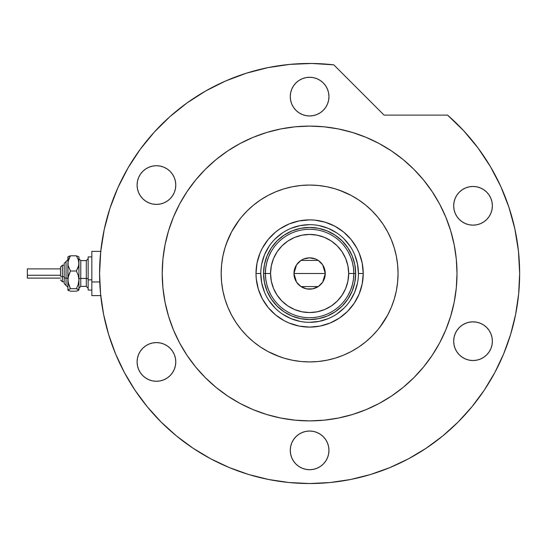 <?xml version="1.0" encoding="UTF-8"?>
<svg xmlns="http://www.w3.org/2000/svg" width="547" height="547" viewBox="0 0 547 547"><rect width="100%" height="100%" fill="white"/><g stroke="black" fill="none" stroke-linecap="round" stroke-linejoin="round"><path stroke-width="0.82" d="M260.789 273.479L260.789 273.493A48.827 48.827 0 0 0 309.609 322.32A48.827 48.827 0 0 0 358.435 273.493A48.827 48.827 0 0 0 309.609 224.667A48.827 48.827 0 0 0 260.789 273.493L255.996 273.493A53.613 53.613 0 0 1 309.609 219.88A53.613 53.613 0 0 1 363.229 273.493L358.435 273.493A48.827 48.827 0 0 1 309.609 322.32A48.827 48.827 0 0 1 260.789 273.493A48.827 48.827 0 0 1 309.609 224.667A48.827 48.827 0 0 1 358.435 273.493L357.499 263.969L354.723 254.813M226.342 243.702L231.62 231.805L239.449 219.655M359.94 200.776L365.287 204.783M339.407 190.226L351.304 195.498L358.743 199.963L365.717 205.132L372.145 210.957L377.977 217.391L383.146 224.359L387.604 231.805L391.317 239.654L394.243 247.825L396.349 256.242L397.621 264.823L398.052 273.493L397.621 282.163L396.349 290.751L394.243 299.168L391.317 307.339L387.604 315.181L379.775 327.332M259.285 346.21L253.938 342.203M358.435 273.493L363.229 273.493A53.613 53.613 0 0 1 309.609 327.113A53.613 53.613 0 0 1 255.996 273.493L257.028 263.032L260.078 252.974L262.328 248.222L268.167 239.483L275.599 232.051L279.825 228.913L289.096 223.962L299.154 220.913L309.609 219.88L314.867 220.14L325.178 222.191L334.887 226.212L343.625 232.051L351.058 239.483L356.897 248.222L359.147 252.974L362.196 263.032L363.229 273.493L362.196 283.955L359.147 294.012L354.189 303.284L347.523 311.407L339.4 318.074L330.128 323.031L320.07 326.08L309.609 327.113L299.154 326.08L289.096 323.031L284.337 320.781L275.599 314.942L268.167 307.51L262.328 298.771L258.307 289.055L256.256 278.751L255.996 273.493L260.789 273.493L261.726 283.018L264.502 292.18M267.066 291.134L267.661 292.508M284.023 311.79L277.042 306.067L271.312 299.086L267.059 291.12L264.433 282.478L263.551 273.493L264.433 264.509L267.059 255.866L271.312 247.907L277.042 240.926L284.023 235.196L291.982 230.937L300.624 228.318L309.609 227.436L318.6 228.318L327.236 230.937L335.202 235.196L342.183 240.926L347.913 247.907L352.165 255.866L354.791 264.509L355.673 273.493L354.791 282.478L352.165 291.12L347.913 299.086L342.183 306.067L335.202 311.79L327.236 316.05L318.6 318.669L309.609 319.557L300.624 318.669L291.982 316.05L284.18 311.899M327.25 316.043L328.624 315.448M347.913 247.907L351.564 254.485M291.968 230.943L290.601 231.538M269.008 300.604L275.086 308.016M282.471 314.081L290.929 318.6L300.084 321.383M309.595 322.32L319.14 321.383L328.296 318.6M336.726 314.101L344.138 308.016M350.196 300.631L354.723 292.18L357.499 283.018M350.217 246.382L344.138 238.971M336.754 232.906L328.296 228.386L319.14 225.61M309.629 224.667L300.084 225.61L290.929 228.386M282.498 232.892L275.086 238.971M269.021 246.355L264.502 254.813L261.726 263.969M350.668 289.917L348.261 294.977L350.668 289.917L352.418 284.59L353.478 279.086L353.834 273.493L348.671 273.493A39.063 39.063 0 0 1 309.609 312.556A39.063 39.063 0 0 1 270.553 273.493L265.391 273.493A44.218 44.218 0 0 0 309.609 317.711A44.218 44.218 0 0 0 353.834 273.493A44.218 44.218 0 0 1 309.609 317.711A44.218 44.218 0 0 1 265.391 273.493L263.551 273.493A46.064 46.064 0 0 0 309.609 319.557A46.064 46.064 0 0 0 355.673 273.493L353.834 273.493L353.478 267.9L352.418 262.396L350.668 257.076L348.261 252.01M322.723 264.933L325.274 273.493L324.084 279.49L322.634 282.197L318.313 286.519L312.665 288.857L306.559 288.857L300.912 286.519L296.59 282.197L295.141 279.49L293.951 273.493A15.658 15.658 0 0 1 309.609 257.835A15.658 15.658 0 0 1 325.274 273.493L293.951 273.493L296.501 264.926M296.686 264.652L298.388 262.574M298.683 262.273L300.829 260.529M300.98 260.427L318.231 260.42M318.395 260.529L320.542 262.273M320.836 262.574L322.539 264.652M268.556 257.076L270.963 252.01L268.556 257.076L266.806 262.396L265.746 267.9L265.391 273.493A44.218 44.218 0 0 1 309.609 229.275A44.218 44.218 0 0 1 353.834 273.493L355.673 273.493A46.064 46.064 0 0 1 309.609 319.557A46.064 46.064 0 0 1 263.551 273.493A46.064 46.064 0 0 1 309.609 227.436A46.064 46.064 0 0 1 355.673 273.493A46.064 46.064 0 0 0 309.609 227.436A46.064 46.064 0 0 0 263.551 273.493L265.391 273.493L265.746 279.086L266.806 284.59L268.556 289.917L270.963 294.977M284.023 235.196L291.982 230.937M335.202 311.79L327.236 316.05M271.312 299.086L267.059 291.12M265.746 267.9L265.391 273.493L265.746 279.086L266.806 284.59M353.478 279.086L353.834 273.493L353.478 267.9L352.418 262.396M348.671 273.493L347.919 265.876L345.697 258.546L342.087 251.791L337.232 245.876L331.311 241.015L324.562 237.405L317.233 235.183L309.609 234.437L301.992 235.183L294.662 237.405L287.913 241.015L281.992 245.876L277.138 251.791L273.527 258.546L271.305 265.876L270.553 273.493L271.305 281.117L273.527 288.44L277.138 295.195L281.992 301.117L287.913 305.971L294.662 309.581L301.992 311.804L309.609 312.556L317.233 311.804L324.562 309.581L331.311 305.971L337.232 301.117L342.087 295.195L345.697 288.44L347.919 281.117L348.671 273.493L353.834 273.493A44.218 44.218 0 0 0 309.609 229.275A44.218 44.218 0 0 0 265.391 273.493L270.553 273.493A39.063 39.063 0 0 1 309.609 234.437A39.063 39.063 0 0 1 348.671 273.493M296.501 282.061L293.951 273.493L295.141 267.504L296.59 264.796L300.912 260.475L303.619 259.025L309.609 257.835L315.605 259.025L318.313 260.475L322.634 264.796L324.084 267.504L325.274 273.493L322.723 282.067M309.609 273.493L325.274 273.493A15.658 15.658 0 0 1 309.609 289.158A15.658 15.658 0 0 1 293.951 273.493L309.609 273.493M322.539 282.341L320.836 284.419M320.542 284.713L318.395 286.464M318.245 286.56L300.994 286.573M300.829 286.464L298.683 284.713M298.388 284.413L296.686 282.341M210.561 458.707A210.041 210.041 0 0 0 390.032 467.528L391.214 467.035M392.261 466.591L391.748 466.803M279.818 356.76L267.921 351.489L260.481 347.03L253.507 341.854L247.08 336.029L241.248 329.602L236.078 322.627L231.62 315.181L227.908 307.339L224.981 299.168L222.875 290.751L221.603 282.163L221.173 273.493A88.436 88.436 0 0 1 309.609 185.057A88.436 88.436 0 0 1 398.052 273.493A88.436 88.436 0 0 1 309.609 361.929A88.436 88.436 0 0 1 221.173 273.493L221.603 264.823L222.875 256.242L224.981 247.825L227.908 239.654M221.808 155.109L227.723 150.938L216.106 159.56L205.385 169.269L195.676 179.99L187.06 191.607L179.621 204.01A147.396 147.396 0 0 0 162.22 273.493A147.396 147.396 0 0 1 309.609 126.097A147.396 147.396 0 0 1 457.005 273.493A147.396 147.396 0 0 0 439.59 203.983M432.219 191.689A147.396 147.396 0 0 0 391.42 150.883M428 185.693L432.164 191.607L423.549 179.99L413.833 169.269L403.118 159.56L391.502 150.938L379.092 143.505A147.396 147.396 0 0 0 240.106 143.519M227.805 150.883A147.396 147.396 0 0 0 186.999 191.689M494.83 372.548A210.041 210.041 0 0 0 519.65 273.493L518.453 251.114L514.877 228.981L508.963 207.361L500.785 186.493L490.42 166.616L478.003 147.95L463.665 130.719L447.569 115.116A210.041 210.041 0 0 1 309.609 483.534A210.041 210.041 0 0 1 99.575 273.493A210.041 210.041 0 0 0 124.395 372.548M134.89 390.066A210.041 210.041 0 0 0 193.036 448.212M390.032 467.528A210.041 210.041 0 0 0 408.664 458.707M426.188 448.212A210.041 210.041 0 0 0 484.327 390.066M406.544 459.829L411.159 457.354M422.886 450.372L427.207 447.528M328.959 96.621A19.343 19.343 0 0 1 309.609 115.964A19.343 19.343 0 0 1 290.266 96.621A19.343 19.343 0 0 1 309.609 77.277A19.343 19.343 0 0 1 328.959 96.621L328.583 100.395L327.482 104.026L325.697 107.369L323.291 110.303L320.357 112.703L317.014 114.494L313.383 115.595L309.609 115.964L305.835 115.595L302.211 114.494L298.867 112.703L295.934 110.303L293.527 107.369L291.736 104.026L290.635 100.395L290.266 96.621L290.635 92.846L291.736 89.216L293.527 85.872L295.934 82.939L298.867 80.532L302.211 78.747L305.835 77.647L309.609 77.277L313.383 77.647L317.014 78.747L320.357 80.532L323.291 82.939L325.697 85.872L327.482 89.216L328.583 92.846L328.959 96.621M492.368 205.809A19.343 19.343 0 0 1 473.025 225.152A19.343 19.343 0 0 1 453.675 205.809A19.343 19.343 0 0 1 473.025 186.465A19.343 19.343 0 0 1 492.368 205.809L491.999 209.583L490.898 213.214L489.107 216.557L486.7 219.491L483.767 221.891L480.423 223.682L476.799 224.783L473.025 225.152L469.251 224.783L465.62 223.682L462.277 221.891L459.343 219.491L456.936 216.557L455.152 213.214L454.051 209.583L453.675 205.809L454.051 202.034L455.152 198.404L456.936 195.06L459.343 192.127L462.277 189.72L465.62 187.936L469.251 186.835L473.025 186.465L476.799 186.835L480.423 187.936L483.767 189.72L486.7 192.127L489.107 195.06L490.898 198.404L491.999 202.034L492.368 205.809M492.368 341.184A19.343 19.343 0 0 1 473.025 360.528A19.343 19.343 0 0 1 453.675 341.184A19.343 19.343 0 0 1 473.025 321.834A19.343 19.343 0 0 1 492.368 341.184L491.999 344.959L490.898 348.583L489.107 351.926L486.7 354.859L483.767 357.266L480.423 359.058L476.799 360.158L473.025 360.528L469.251 360.158L465.62 359.058L462.277 357.266L459.343 354.859L456.936 351.926L455.152 348.583L454.051 344.959L453.675 341.184L454.051 337.41L455.152 333.779L456.936 330.436L459.343 327.503L462.277 325.096L465.62 323.311L469.251 322.21L473.025 321.834L476.799 322.21L480.423 323.311L483.767 325.096L486.7 327.503L489.107 330.436L490.898 333.779L491.999 337.41L492.368 341.184M328.959 450.366A19.343 19.343 0 0 1 309.609 469.716A19.343 19.343 0 0 1 290.266 450.366A19.343 19.343 0 0 1 309.609 431.022A19.343 19.343 0 0 1 328.959 450.366L328.583 454.14L327.482 457.771L325.697 461.114L323.291 464.047L320.357 466.454L317.014 468.239L313.383 469.34L309.609 469.716L305.835 469.34L302.211 468.239L298.867 466.454L295.934 464.047L293.527 461.114L291.736 457.771L290.635 454.14L290.266 450.366L290.635 446.598L291.736 442.967L293.527 439.624L295.934 436.691L298.867 434.284L302.211 432.499L305.835 431.398L309.609 431.022L313.383 431.398L317.014 432.499L320.357 434.284L323.291 436.691L325.697 439.624L327.482 442.967L328.583 446.598L328.959 450.366L328.583 446.598M175.778 361.929A19.343 19.343 0 0 1 156.435 381.28A19.343 19.343 0 0 1 137.092 361.929A19.343 19.343 0 0 1 156.435 342.586A19.343 19.343 0 0 1 175.778 361.929L175.409 365.704L174.308 369.334L172.517 372.678L170.117 375.611L167.184 378.018L163.84 379.803L160.209 380.903L156.435 381.28L152.661 380.903L149.03 379.803L145.687 378.018L142.753 375.611L140.347 372.678L138.562 369.334L137.461 365.704L137.092 361.929L137.461 358.155L138.562 354.531L140.347 351.181L142.753 348.254L145.687 345.848L149.03 344.056L152.661 342.955L156.435 342.586L160.209 342.955L163.84 344.056L167.184 345.848L170.117 348.254L172.517 351.181L174.308 354.531L175.409 358.155L175.778 361.929M175.778 185.057A19.343 19.343 0 0 1 156.435 204.4A19.343 19.343 0 0 1 137.092 185.057A19.343 19.343 0 0 1 156.435 165.714A19.343 19.343 0 0 1 175.778 185.057L175.409 188.831L174.308 192.462L172.517 195.805L170.117 198.739L167.184 201.146L163.84 202.93L160.209 204.031L156.435 204.4L152.661 204.031L149.03 202.93L145.687 201.146L142.753 198.739L140.347 195.805L138.562 192.462L137.461 188.831L137.092 185.057L137.461 181.283L138.562 177.652L140.347 174.308L142.753 171.375L145.687 168.975L149.03 167.184L152.661 166.083L156.435 165.714L160.209 166.083L163.84 167.184L167.184 168.975L170.117 171.375L172.517 174.308L174.308 177.652L175.409 181.283L175.778 185.057M100.737 251.401L99.575 273.493A210.041 210.041 0 0 1 333.82 64.854L311.735 63.466L289.63 64.409L267.743 67.671L246.328 73.216L225.61 80.99L205.822 90.891L187.19 102.822L169.912 116.648L154.186 132.217L140.189 149.352L128.066 167.861L117.961 187.546L109.988 208.188L104.224 229.549L100.737 251.401L99.575 273.493L100.586 294.081L103.609 314.47L108.621 334.463L115.561 353.875L124.374 372.507L134.972 390.189L147.252 406.742L161.091 422.017L176.366 435.856L192.92 448.137L210.602 458.735L229.234 467.541L248.639 474.488L268.639 479.5L289.021 482.522L309.609 483.534L330.197 482.522L350.586 479.5L370.586 474.488L389.99 467.541L408.623 458.735L426.304 448.137L442.858 435.856L458.133 422.017L471.972 406.742L484.252 390.189L494.85 372.507L503.664 353.875L510.604 334.463L515.616 314.47L518.638 294.081L519.65 273.493M333.82 64.854L384.083 115.116L447.569 115.116L384.083 115.116L333.82 64.854L311.735 63.466M397.416 391.884L391.502 396.049L403.118 387.433L413.833 377.717L423.549 367.003L432.164 355.386L439.603 342.976L445.784 329.903L450.66 316.282L454.174 302.252L456.301 287.941L457.005 273.493A147.396 147.396 0 0 1 309.609 420.889A147.396 147.396 0 0 1 162.22 273.493A147.396 147.396 0 0 0 179.635 343.003M191.224 361.3L187.06 355.386L195.676 367.003L205.385 377.717L216.106 387.433L227.723 396.049L240.133 403.488L253.206 409.669L266.827 414.544L280.857 418.058L295.161 420.178L309.609 420.889L324.056 420.178L338.367 418.058L352.398 414.544L366.018 409.669L379.092 403.488L391.502 396.049M289.63 64.409L267.743 67.671L246.328 73.216L225.61 80.99L205.822 90.891M187.19 102.822L169.912 116.648L154.186 132.217M128.066 167.861L117.961 187.546L109.988 208.188M108.621 334.463L115.561 353.875M192.92 448.137L210.602 458.735M370.586 474.488L389.99 467.541M484.252 390.189L494.85 372.507M186.999 355.297A147.396 147.396 0 0 0 227.805 396.103M240.106 403.474A147.396 147.396 0 0 0 379.119 403.474M391.42 396.103A147.396 147.396 0 0 0 432.219 355.297M439.59 343.003A147.396 147.396 0 0 0 457.005 273.493L456.301 259.046L454.174 244.741L450.66 230.711L445.784 217.091L439.603 204.01L432.164 191.607M179.621 204.01L173.433 217.091L168.565 230.711L165.05 244.741L162.924 259.046L162.22 273.493L162.924 287.941L165.05 302.252L168.565 316.282L173.433 329.903L179.621 342.976L187.06 355.386M379.092 143.505L366.018 137.318L352.398 132.449L338.367 128.935L324.056 126.808L309.609 126.097L295.161 126.808L280.857 128.935L266.827 132.449L253.206 137.318L240.133 143.505L227.723 150.938M236.078 224.359L241.248 217.391L247.08 210.957L253.507 205.132L260.481 199.963L267.921 195.498L275.77 191.792L283.941 188.865L292.358 186.759L300.946 185.481L309.609 185.057L318.279 185.481L326.867 186.759L335.284 188.865L343.454 191.792M383.146 322.627L377.977 329.602L372.145 336.029L365.717 341.854L358.743 347.03L351.304 351.489L343.454 355.201L335.284 358.121L326.867 360.234L318.279 361.505L309.609 361.929L300.946 361.505L292.358 360.234L283.941 358.121L275.77 355.201M425.169 448.889L424.547 449.299M429.183 446.174L428.014 446.981M437.443 440.15L441.62 436.862M434.352 442.475L435.809 441.395M430.072 445.559L432.547 443.795M425.135 448.909L429.422 446.01M290.266 96.621L290.635 100.395M305.835 115.595L309.609 115.964M305.835 77.647L302.211 78.747M476.799 224.783L480.423 223.682M491.999 202.034L490.898 198.404M476.799 186.835L473.025 186.465M469.251 186.835L465.62 187.936M454.051 202.034L453.675 205.809M469.251 360.158L473.025 360.528M491.999 337.41L490.898 333.779M469.251 322.21L465.62 323.311M454.051 337.41L453.675 341.184M313.383 469.34L317.014 468.239M313.383 431.398L309.609 431.022M172.517 372.678L172.961 371.981M172.517 351.181L172.278 350.832M170.117 348.254L167.184 345.848M167.184 201.146L170.117 198.739M160.209 166.083L156.435 165.714M138.562 177.652L138.37 178.131M77.886 290.717L78.939 289.937L78.939 263.408L78.228 267.305L76.375 271.004L78.221 275.298L78.939 279.845L78.221 284.399L76.375 288.693L78.939 289.937L78.939 279.845L78.221 284.399L76.375 288.693L78.214 289.295L78.939 290.074L76.375 291.182L70.447 291.182L67.883 290.074L67.883 263.408L68.594 259.504L70.447 255.805L76.375 255.805L78.754 256.734L76.375 255.805L78.214 259.483L78.939 263.408L78.939 257.473M76.375 291.182L70.447 291.182L67.883 289.937L70.447 288.693L68.601 284.392L67.883 279.845L67.883 289.937L70.447 288.693L68.067 282.149L68.074 277.534L70.447 271.004L68.074 265.404L67.883 257.473M68.943 256.269L67.883 257.056M78.939 256.912L78.754 265.37L76.375 271.004L78.221 275.298L78.939 279.845L78.939 263.408L78.214 259.483L76.375 255.805L70.447 255.805L68.074 256.728M62.358 281.76L62.358 276.673A1.839 0.704 180 0 1 60.512 275.962L60.512 267.045L62.358 265.206L62.358 281.787L60.512 279.941L62.358 281.787L64.197 281.787M64.197 283.626L66.043 285.472L64.197 283.626L64.197 277.377A1.839 0.704 0 0 0 66.043 278.081L66.043 285.431L66.043 278.081A1.839 0.704 180 0 1 67.883 278.785A1.839 0.704 0 0 0 66.043 278.081L66.043 261.555L66.043 278.081A1.839 0.704 180 0 1 64.197 277.377L64.197 283.592M27.35 278.013L27.35 268.892L27.35 275.257L60.512 275.257L27.35 275.257L27.35 278.102L60.512 278.102M64.197 276.673L62.358 276.673L64.197 276.673M80.778 260.639L80.778 286.389L86.31 286.389L86.31 278.437A1.839 0.704 180 0 1 88.149 279.141A1.839 0.704 0 0 0 86.31 278.437L86.31 260.639M86.31 286.348L86.31 260.598L80.778 260.598L80.778 278.437A1.839 0.704 0 0 0 78.939 279.141A1.839 0.704 180 0 1 80.778 278.437L86.31 278.437L80.778 278.437L80.778 286.348M91.834 279.845L88.149 279.845L88.149 290.074L88.149 279.845L91.834 279.845M99.745 281.965L91.834 281.965L91.834 295.606L91.834 281.965L99.745 281.965M91.834 251.388L91.834 281.965L91.834 251.388L101.045 251.388L91.834 251.388M88.149 256.912L88.149 279.845L88.149 256.912L91.834 256.912L88.149 256.912M78.939 279.845L78.939 283.585M68.074 290.266L68.607 290.58L68.067 289.616M68.026 256.769L67.883 279.845L68.601 275.291L70.447 271.004L68.074 265.404L68.067 261.439L70.447 255.805L68.607 256.413L70.447 255.805M76.375 271.004L70.447 271.004L76.375 271.004M76.375 288.693L70.447 288.693L76.375 288.693M64.197 263.394L64.197 277.377L64.197 263.36L67.883 259.675M27.35 270.936L27.35 271.729M60.512 267.066L60.512 275.962A1.839 0.704 0 0 0 62.358 276.673L62.358 265.233M62.358 265.206L64.197 265.206L62.358 265.206L60.512 267.045M86.31 260.598L88.149 258.758M80.778 260.598L78.939 258.758M91.834 290.074L88.149 290.074M101.045 295.606L91.834 295.606M80.778 286.389L78.939 288.235M86.31 286.389L88.149 288.235M60.512 268.892L27.35 268.892M66.043 261.521L64.197 263.36M66.043 285.472L67.883 287.312"/></g></svg>
